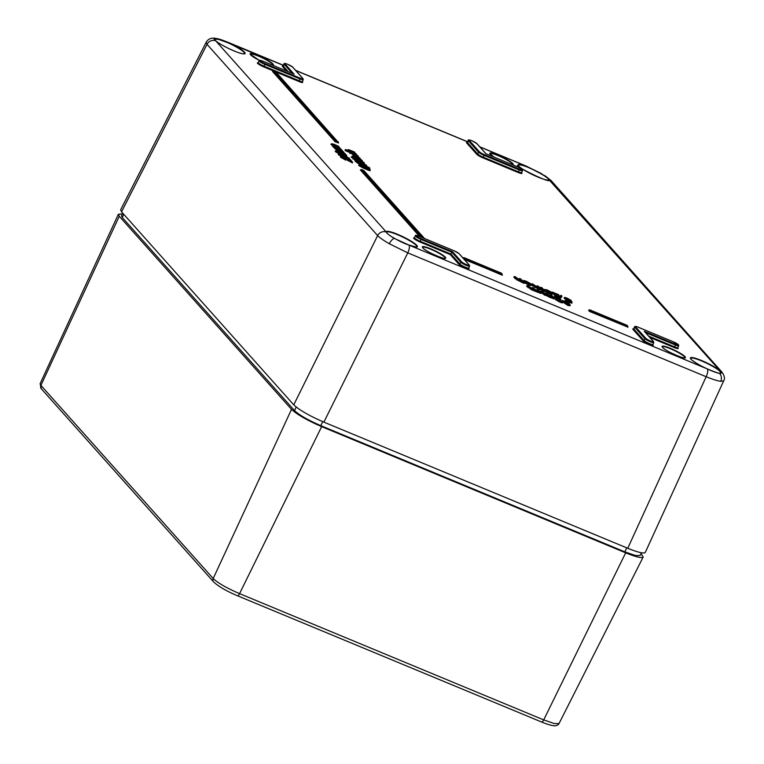 <?xml version="1.0" encoding="UTF-8"?>
<svg xmlns="http://www.w3.org/2000/svg" width="764" height="764" viewBox="0 0 764 764"><rect width="100%" height="100%" fill="white"/><g stroke="black" fill="none" stroke-linecap="round" stroke-linejoin="round"><path stroke-width="1.15" d="M625.678 552.83L321.654 426.627L239.571 593.638L543.71 719.898L625.678 552.83C635.954 556.985 641.789 558.379 643.183 557.004L641.053 553.556M559.028 723.565C558.637 724.587 557.405 725.332 555.352 725.8C552.42 725.867 547.836 724.606 541.6 722.009A3.371 1.156 112.5 0 0 543.71 719.898L554.32 723.575L559.028 723.565L643.183 557.004M291.514 409.351L119.27 216.26L40.912 385.39L213.194 578.52L291.514 409.351C297.024 414.527 307.071 420.286 321.654 426.627M41.342 388.8L40.12 383.643L40.912 385.39A3.371 3.123 138.3 0 0 41.342 388.8L213.624 581.929A3.371 3.123 138.3 0 1 213.194 578.52C217.998 583.085 226.793 588.127 239.571 593.638A3.371 1.156 112.5 0 1 237.461 595.758A3.371 1.156 112.5 0 1 237.298 595.643M122.345 213.901L118.372 214.245L119.27 216.26M557.118 298.457L555.963 298.791L555.953 299.478L559.907 301.742L562.275 302.047M386.651 232.59L386.622 232.409C386.527 234.338 401.234 242.685 408.511 244.891L394.253 238.358C389.745 235.684 387.147 233.641 386.469 232.256A17.19 2.636 -154.2 0 1 398.388 234.663A17.19 2.636 -154.2 0 1 416.523 245.063A17.19 2.636 -154.2 0 1 408.539 244.91L408.95 245.082A6.742 2.321 112.5 0 1 407.785 252.874L323.879 422.129L627.76 548.275C638.102 552.458 643.937 553.843 645.284 552.429L723.689 380.844C725.084 378.648 724.492 375.716 721.913 372.049A6.742 6.246 -41.7 0 1 721.932 372.058L721.913 372.049A6.742 6.246 -41.7 0 0 719.784 370.54L719.898 370.664C722.047 372.66 721.894 373.558 719.449 373.348C716.823 372.908 712.917 371.495 707.722 369.098A17.19 2.636 -154.2 0 1 690.771 358.908A17.19 2.636 -154.2 0 1 700.779 360.188A17.19 2.636 -154.2 0 1 719.898 370.664L719.478 370.855A16.846 2.588 25.8 0 0 702.937 361.506A16.846 2.588 25.8 0 0 690.58 358.316L690.809 358.879C689.51 358.507 697.618 364.791 707.712 369.098L707.722 369.098C717.052 372.918 721.436 374.245 720.863 373.08L719.478 370.855M723.661 380.835L720.729 381.332C717.396 380.854 712.535 379.316 706.156 376.728L407.785 252.874L389.296 243.745C383.518 240.412 379.632 237.69 377.645 235.589L207.034 44.331L206.194 42.278L120.655 209.775L121.543 211.819L293.748 404.853L377.645 235.589A6.742 6.246 138.3 0 1 386.345 232.122L386.555 232.113A16.846 2.588 25.8 0 1 402.857 237.117A16.846 2.588 25.8 0 1 416.896 246.782C415.272 245.922 421.909 248.883 408.511 244.891M721.913 372.049L551.302 180.791L545.639 176.188L526.253 166.094A6.742 2.321 112.5 0 1 526.568 166.323L541.084 173.409L549.049 179.148A17.19 2.636 -154.2 0 1 537.13 176.742A17.19 2.636 -154.2 0 1 518.995 166.342A17.19 2.636 -154.2 0 1 526.979 166.495L526.969 166.905A16.846 2.588 25.8 0 0 518.326 165.225C511.355 164.661 553.117 184.964 548.667 179.893A16.846 2.588 25.8 0 0 548.609 179.311L548.103 178.633C543.872 175.061 536.825 171.155 526.969 166.905M215.773 40.912L215.62 40.731C213.404 38.878 213.49 38.104 215.897 38.42C218.571 38.754 222.534 40.053 227.796 42.297A17.19 2.636 -154.2 0 1 244.747 52.496A17.19 2.636 -154.2 0 1 234.739 51.217A17.19 2.636 -154.2 0 1 215.62 40.731L386.345 232.122M227.691 42.669L218.408 39.365L214.264 39.126L215.696 40.779C220.299 45.057 238.177 53.509 243.219 53.824L244.652 53.69A16.846 2.588 25.8 0 0 227.691 42.669L283.396 65.379M555.485 293.787L556.469 294.016L554.54 294.436L558.112 296.489L560.26 296.747L555.743 294.914L558.57 294.656L552.343 292.077L552.611 292.822L555.571 293.92M521.325 280.741L521.955 282.202L520.733 280.674L521.344 280.378L523.789 282.241L520.924 279.032L519.682 278.516L520.828 279.863L519.405 279.605L514.831 276.501L517.238 278.793L520.876 280.522M557.491 298.342L558.474 298.571L556.545 299.001L560.117 301.045L562.266 301.312L557.749 299.469L560.575 299.221L554.349 296.633L554.616 297.387L557.577 298.485M369.967 170.133C370.635 170.878 369.862 170.811 367.646 169.942L362.728 167.793L367.704 169.551C369.747 170.353 370.444 170.41 369.824 169.713M333.123 145.59L332.264 146L332.741 145.743L331.127 144.129M336.991 149.925L336.131 150.336L336.599 150.078L334.985 148.455M345.538 159.246L345.739 160.134L340.429 157.183L345.318 159.17L340.734 156.84M339.187 153.994L345.28 157.164C348.117 158.415 349.473 158.759 349.329 158.196L343.351 155.073C340.477 153.812 339.092 153.459 339.187 153.994L338.5 154.357L340.897 155.589L340.505 156.209L338.395 154.252M366.539 166.304L366.558 166.304C366.796 166.982 365.297 166.619 362.088 165.225L357.581 163.171L355.461 161.223M366.558 165.587C366.739 166.199 365.316 165.845 362.289 164.527L357.963 162.56L353.245 158.683M361.869 162.751L360.283 161.825L360.541 160.736L362.89 162.102L361.869 162.063L362.231 162.474L364.161 162.646L355.594 158.54L353.952 158.377L356.96 160.736L355.193 158.893L359.328 160.736L359.338 161.471L359.376 160.908M353.121 158.263L351.182 157.164L353.121 158.263M353.274 155.579L355.25 156.916L354.506 156.868L361.382 159.724L354.553 156.228L359.624 157.747L353.465 155.312L352.49 155.904M350.762 152.934L349.864 153.554L350.8 153.172M538.906 291.361L540.53 292.306L538.544 290.072L537.302 289.556L538.162 290.53L537.044 290.654L532.451 287.541L533.32 288.525L532.164 288.63L527.59 285.526L531.897 288.744L538.906 291.361L538.276 292.459L531.629 289.833L526.577 286.07M552.286 296.909L553.91 297.855L551.923 295.63L550.682 295.114L551.541 296.079L550.424 296.212L545.821 293.099L546.699 294.083L545.544 294.188L540.969 291.084L545.276 294.302L552.286 296.909L551.656 298.008L549.755 297.358L540.721 292.602M562.285 302.277C563.001 303.098 562.189 303.05 559.85 302.133L555.524 299.66L556.603 299.135M570.192 305.065L568.053 304.76L567.853 305.457L561.807 301.341M516.512 279.653L515.576 278.478L520.733 280.674L519.081 280.111L518.871 280.808L516.512 279.653L516.951 279.07L514.01 277.103M531.362 285.144L531.381 285.144C531.859 285.879 530.789 285.726 528.182 284.676L523.798 282.441M538.248 288.725L534.084 286.949L533.157 285.774L538.524 288.362L538.4 288.887L538.668 288.057L539.04 288.735L538.4 288.887L540.816 289.89L540.434 288.945L539.04 288.735L540.625 289.012M544.904 291.724L542.144 290.769L543.748 290.158L545.038 290.922L543.166 290.11L544.933 290.855M551.723 294.054L551.933 294.904L549.765 294.216L546.184 291.705M560.279 297.721C560.996 298.533 560.184 298.485 557.844 297.578L553.948 294.914L557.901 297.186L560.27 297.483M571.663 302.334L571.873 303.184L569.696 302.496L565.694 300.223L566.124 299.985L564.233 298.294M122.708 213.118L121.495 215.744L122.269 217.501L294.522 410.593C299.316 415.11 308.073 420.133 320.784 425.653L624.809 551.856L635.39 555.504L640.079 555.495L641.445 552.783M323.879 422.129C309.296 415.788 299.249 410.029 293.748 404.853M452.555 251.69L461.599 261.832A4.336 0.668 25.8 0 0 466.451 264.602A4.336 0.668 25.8 0 0 469.125 264.946L458.992 253.591A4.336 0.668 25.8 0 0 454.141 250.812L419.064 236.248A4.336 0.668 25.8 0 0 416.39 235.904A4.336 0.668 25.8 0 0 421.231 238.683L452.555 251.69L450.254 254.574L420.133 242.073A5.72 0.879 -154.2 0 1 414.48 239.046A5.72 0.879 -154.2 0 1 414.508 237.929M352.299 162.474L351.736 161.892L351.297 162.493L351.507 161.787L343.781 157.776M349.931 160.163L343.418 156.782L340.725 156.725M341.451 156.534L345.509 158.864L345.443 159.81M345.213 158.578L342.721 157.078L343.905 157.241L352.309 161.72L352.481 162.923M346.846 156.887L348.097 157.69L344.936 156.773L340.419 154.5L346.846 156.887L346.531 157.403M338.166 154.653L340.744 155.894M349.482 158.616C349.664 159.227 348.25 158.883 345.223 157.556L345.204 157.594M346.627 157.203L343.504 156.162M343.704 155.474L341.546 155.035M337.029 149.486L338.099 149.629L337.153 149.677L339.378 151.148L338.414 151.005L345.299 153.86L338.471 150.374L343.533 151.883L337.058 148.789L339.035 149.276L338.863 149.906M339.035 149.276L342.492 150.718L338.089 148.636L335.778 148.14L334.756 148.799M337.153 149.677L338.099 149.629L337.134 149.62M333.161 145.15L334.24 145.294L333.285 145.341L335.511 146.812L334.556 146.669L341.432 149.524L334.603 146.039L339.674 147.557L333.199 144.463L335.167 144.95L335.004 145.571M335.167 144.95L338.633 146.382L334.221 144.3L331.92 143.804L330.888 144.463M333.285 145.341L334.24 145.294L333.276 145.294M364.867 167.278L367.914 168.854L369.814 168.987L366.042 166.772L359.653 164.776L364.867 167.278L364.6 168.414M361.935 165.435L363.855 166.514L361.935 165.435L361.84 165.912M359.653 164.776L359.07 165.253L362.795 167.402L359.08 164.661L358.631 165.425L362.728 167.793M369.967 169.407C370.597 170.105 369.891 170.047 367.847 169.245L362.995 166.705M367.914 168.854L367.646 169.942M365.249 167.173L366.309 167.144L366.137 167.765M366.405 165.167L360.417 162.035C357.552 160.774 356.158 160.421 356.263 160.965L362.346 164.136C365.192 165.377 366.548 165.721 366.405 165.167L366.453 166.428M363.922 163.849L365.163 164.652L362.012 163.744L357.485 161.462L363.922 163.849L363.607 164.375M358.201 162.245L357.819 162.866L362.146 164.833C365.173 166.151 366.596 166.504 366.414 165.893M356.263 160.965L355.671 161.443L357.581 163.171M362.346 164.136L362.088 165.225M366.51 165.234L360.398 162.025C356.597 160.478 355.021 160.087 355.68 160.832L355.241 161.624M363.702 164.174L360.579 163.124M360.78 162.436L358.622 162.006M357.38 161.128L359.271 161.128L355.986 159.437M356.692 160.66L353.512 158.549L354.687 160.268M353.952 158.377L352.93 159.027M355.403 159.389L354.964 159.982M354.095 157.288L352.204 156.505L354.19 157.355L353.178 157.871M354.238 157.709L352.519 157.117M359.796 158.807L354.697 156.649M358.192 156.295C358.784 157.05 357.896 156.954 355.527 156.018L350.447 153.077L350.915 152.628M354.506 155.121L355.508 154.481L356.941 155.436L355.241 155.235L351.306 152.485L350.294 153.373M356.941 155.436L355.241 155.092L355.718 154.509M350.886 152.895L355.585 155.627C357.781 156.496 358.602 156.582 358.039 155.885L356.062 154.481L358.039 155.885M348.193 149.887L350.208 151.243L346.407 149.925L356.31 154.032L349.473 150.537L354.544 152.055L348.384 149.61L347.687 150.193M531.897 288.744L531.687 289.441L533.845 289.757L528.325 287.016L527.16 285.707L526.768 286.128M526.491 286.042L531.629 289.833M536.643 290.712L534.16 290.263L538.677 291.762L536.586 291.113L536.376 291.81M545.276 294.302L545.066 294.999L547.225 295.315L541.705 292.574L540.54 291.256L539.986 291.647M539.871 291.59L545.009 295.391M550.023 296.27L547.54 295.821L552.057 297.32L549.965 296.661L549.755 297.358M562.228 302.277L562.419 301.742L560.06 301.436L559.85 302.133M560.117 301.045L556.545 299.001M568.11 304.368L564.29 302.611L565.121 302.162L568.11 304.368L570.039 304.645L568.435 303.537L569.19 303.318L565.169 301.073L562.829 300.682L562.17 301.264M565.943 302.916L568.76 304.082L566.086 303.06M567.604 302.964L564.109 301.236L565.541 301.484L565.398 302.067M564.72 302.429L564.138 302.907L567.91 305.065L570.039 305.371M566.907 303.012L566.802 303.509M519.138 279.719L517.238 278.793M523.512 280.627L526.425 281.286L523.923 280.483L529.977 283.482L524.725 282.117L528.44 283.578C530.713 284.494 531.639 284.638 531.228 284.007L526.434 281.295L531.372 284.418C531.82 285.106 530.827 284.953 528.382 283.979L524.696 282.527L528.239 284.284C530.674 285.258 531.677 285.411 531.228 284.733M528.44 283.578L528.182 284.676M523.359 280.932L522.662 281.066L523.493 280.665M526.797 281.668L525.04 281.849L529.977 283.482M538.935 287.684L540.492 288.553L538.505 286.328L537.264 285.812L538.4 287.149L536.977 286.901L532.413 283.797L534.819 286.089L538.668 288.057L533.157 285.774L531.591 284.399M534.819 286.089L534.084 286.949M536.729 287.025L536.462 288.114M543.166 290.11L544.942 291.581L542.574 290.597L543.538 290.377M543.385 290.673L542.144 290.769M549.421 292.622L549.182 291.724L546.126 290.062L551.15 292.096L547.253 289.909L544.875 289.537L550.023 293.128L552.095 293.548L547.989 291.772L549.66 292.507L549.287 291.8L546.126 290.062M549.402 291.924L547.358 290.864M551.264 292.545L549.822 291.963L550.949 292.793M551.828 293.701L549.965 293.519L546.346 291.476L547.95 291.332L546.193 291.772L552.114 294.293L551.933 294.904M546.575 291.552L545.754 291.953M550.023 293.128L549.765 294.216M560.222 297.712L560.413 297.177L558.054 296.881L553.948 294.914L554.597 294.57M554.54 294.436L553.804 294.541M558.112 296.489L557.844 297.578M569.361 300.892L569.104 299.985L566.067 298.332L571.09 300.376L567.194 298.189L564.816 297.817L567.881 299.603L566.726 299.526M569.333 300.204L567.299 299.135M571.205 300.825L569.763 300.242L570.889 301.073M571.759 301.981L569.906 301.799L566.277 299.746L567.881 299.603L566.716 299.574L569.963 301.408L572.035 301.828L567.919 300.051L569.61 300.815L569.218 300.071L566.067 298.332M566.516 299.832L569.763 302.105L572.045 302.563L571.873 303.184M566.716 299.574L565.694 300.223M569.963 301.408L569.696 302.496M485.866 153.717L476.812 143.575A4.336 0.668 25.8 0 0 471.971 140.796A4.336 0.668 25.8 0 0 469.297 140.452L479.429 151.816A4.336 0.668 25.8 0 0 484.271 154.595L519.358 169.15A4.336 0.668 25.8 0 0 522.022 169.493A4.336 0.668 25.8 0 0 517.18 166.724L485.98 153.765M644.233 331.251L675.557 344.258A4.336 0.668 25.8 0 0 678.231 344.602A4.336 0.668 25.8 0 0 673.38 341.823L638.303 327.259A4.336 0.668 25.8 0 0 635.629 326.916L645.761 338.28A4.336 0.668 25.8 0 0 650.613 341.05A4.336 0.668 25.8 0 0 653.287 341.393L644.701 331.777M292.65 67.127A0.678 0.621 -41.7 0 1 292.87 67.28L303.002 78.635L303.251 79.695A5.004 0.764 -154.2 0 1 299.994 78.921L264.917 64.357A5.004 0.764 -154.2 0 1 259.158 60.776C258.729 59.926 259.961 60.041 262.826 61.13L262.864 61.149A4.336 0.668 25.8 0 0 260.19 60.805A4.336 0.668 25.8 0 0 265.032 63.584L300.109 78.148A4.336 0.668 25.8 0 0 302.783 78.491L292.65 67.127A4.336 0.668 25.8 0 0 287.808 64.348A4.336 0.668 25.8 0 0 285.134 64.004L293.92 74.041M369.633 168.777L369.786 168.271L369.528 168.691M341.346 149.983L334.489 147.06L333.696 147.519L333.18 146.803M335.186 148.13L333.696 147.519L333.753 146.44L333.371 146.869M337.879 151.377L337.382 151.167M342.807 154.844L335.234 151.243M338.949 153.631L335.74 151.94L335.816 150.88L335.425 151.301M344.707 154.681L346.512 155.216L346.827 156.553L345.061 155.035M360.637 170.095L420.534 236.85M463.939 259.053L502.368 275.241L501.986 274.295L464.579 258.767L464.12 259.254M463.395 258.07L464.054 258.862L463.528 257.802L463.194 258.222M627.731 326.839L590.276 310.948L589.483 311.406L588.643 310.346M627.779 327.097L589.483 311.406L589.894 310.738L589.225 309.983L588.834 310.404M338.28 142.629L335.902 141.302L335.109 141.76L335.53 141.082L273.216 71.233L272.834 71.663M355.031 158.31L354.534 158.148M356.186 154.548L345.032 150.059M350.246 152.714L345.557 150.766L345.614 149.696L345.223 150.116M532.804 288.868L532.011 287.722L531.629 288.143M538.563 292.497L539.078 292.488L538.563 292.497M540.425 293.309L539.231 292.182L540.425 293.309M537.646 290.874L536.863 289.737L536.471 290.158M544.999 293.691L545.897 294.321M551.942 298.055L552.458 298.036L551.942 298.055M553.804 298.867L553.852 298.247L552.611 297.731L553.804 298.867M551.025 296.432L550.242 295.286L549.851 295.706M553.881 297.788L554.616 297.387L553.957 297.874M557.806 298.533L554.674 296.995L553.365 297.206M560.833 300.519L560.728 299.392L560.948 300.605L560.852 299.841L558.809 299.631L560.728 300.109L560.948 300.605L559.305 300.443M567.853 305.457L570.145 305.762M521.822 282.432L522.337 282.422L521.822 282.432M523.779 282.995L522.337 282.422L523.932 282.661M519.912 279.796L519.253 278.698L518.861 279.118M526.071 282.231L524.849 282.231L524.82 281.4L523.684 280.789L525.04 281.849M537.484 287.092L536.825 285.994L536.433 286.414M542.918 289.976L541.943 290.358L542.354 289.69L540.368 287.455L539.986 287.885M555.8 293.968L552.668 292.431L552.21 293.3L551.914 292.249L551.522 292.669M558.742 294.837L558.723 295.553L556.66 295.372L558.942 296.04L557.309 295.878M561.75 296.661L561.521 297.368L561.148 297.034L561.731 295.678L561.254 295.439L560.318 295.62L561.215 296.403L559.382 296.289L561.244 295.439L561.884 296.126L561.435 296.833L559.382 296.289L561.521 297.368L561.75 296.661M343.657 154.634L340.095 152.743M339.149 152.227L344.201 154.891M346.321 155.006L342.721 153.392M342.664 153.363L336.676 151.177L344.192 155.14L345.662 155.751L344.956 154.911M344.908 156.763L347.706 157.976M349.329 158.196L343.332 155.054C339.531 153.516 337.955 153.115 338.605 153.87M350.676 159.886L349.396 159.237L350.16 160.287M348.346 159.275L343.38 156.773M354.668 156.314L358.345 158.205M353.465 155.312L352.605 155.932M355.25 156.916L354.42 156.878L355.25 156.916M355.241 155.235L356.616 155.837M349.95 150.145L354.515 152.046M348.384 149.61L347.486 150.116M350.208 151.243L349.1 150.966M352.901 156.61L354.19 157.355M361.783 162.044L361.744 162.589M364.161 162.646L360.188 160.335L357.924 160.048M359.481 161.185L360.541 160.736M358.278 159.991L355.556 158.52M357.59 161.777L364.781 164.938M367.35 168.367L365.096 167.029M366.309 167.144L368.152 168.634M359.08 164.661L361.496 164.995M361.028 165.387L363.463 166.791M532.164 288.63L529.996 287.34M529.834 287.168L528.803 286.032M537.006 290.645L537.99 291.122M533.845 289.757L534.017 289.308L534.303 289.957L533.845 289.757M546.518 294.675L545.506 294.169M550.386 296.193L551.369 296.68M547.225 295.315L547.396 294.856L547.683 295.515L547.225 295.315M562.505 302.019L560.986 300.787M564.195 301.532L567.614 303.146M568.435 303.537L568.731 304.024L568.435 303.537M569.19 303.318L569.323 304.33M569.285 303.384L565.15 301.064L562.266 300.577M564.558 302.296L565.121 302.162L562.829 300.682M567.767 303.967L568.387 304.378M517.094 278.153L519.405 279.605M516.158 277.991L514.258 276.95M523.483 280.636L522.91 281.104M531.266 285.067L531.228 284.007M525.918 282.174L528.077 283.205M534.666 285.449L536.977 286.901M533.74 285.287L531.82 284.275M551.379 293.338L551.236 292.154L547.225 289.89M546.546 291.074L547.95 291.332M552.086 293.538L550.519 293.013M560.413 297.177L558.981 296.222M567.194 298.189L567.165 298.17C565.14 297.358 564.166 297.206 564.243 297.702M566.477 299.354L567.881 299.603M572.016 301.818L570.718 301.283M356.692 159.924L357.046 160.583M361.448 162.207L362.528 162.436M334.24 145.294L331.92 143.804M338.099 149.629L335.778 148.14M213.624 581.929C218.58 586.513 226.526 591.126 237.461 595.758L541.6 722.009A3.371 1.156 112.5 0 1 541.447 721.894M369.251 168.462L369.623 167.822L366.815 166.371L369.365 168.214L366.472 166.791L366.453 166.227M512.52 164.776L512.72 164.699A12.635 1.939 25.8 0 0 502.187 157.46A12.635 1.939 25.8 0 0 489.972 153.707L494.021 157.097M493.993 157.088A12.969 1.986 -154.2 0 1 490.24 154.242A12.969 1.986 -154.2 0 1 501.681 156.792A12.969 1.986 -154.2 0 1 512.625 164.823M273.015 65.207L273.015 65.198A12.635 1.939 25.8 0 0 262.482 57.959A12.635 1.939 25.8 0 0 250.267 54.206L259.445 60.461A12.969 1.986 -154.2 0 1 250.535 54.731A12.969 1.986 -154.2 0 1 261.976 57.29A12.969 1.986 -154.2 0 1 272.92 65.312M445.259 258.289A12.635 1.939 25.8 0 0 434.726 251.041A12.635 1.939 25.8 0 0 422.511 247.288L422.884 247.899C425.395 251.623 446.453 260.304 445.259 258.289L445.259 258.289M422.778 247.822A12.969 1.986 -154.2 0 1 436.836 251.671A12.969 1.986 -154.2 0 1 442.471 257.984A12.969 1.986 -154.2 0 1 422.778 247.822M684.964 357.791A12.635 1.939 25.8 0 0 674.431 350.552A12.635 1.939 25.8 0 0 662.216 346.789L662.589 347.4C665.1 351.134 686.158 359.815 684.964 357.791L684.964 357.791M662.484 347.324A12.969 1.986 -154.2 0 1 676.541 351.173A12.969 1.986 -154.2 0 1 682.176 357.485A12.969 1.986 -154.2 0 1 662.484 347.324M548.609 179.311L719.784 370.54M258.327 62.868L258.242 62.581A5.042 0.774 25.8 0 0 264.048 66.191L265.032 63.584M517.18 166.724L517.152 166.695C521.287 168.519 523.073 169.856 522.49 170.706A5.004 0.764 -154.2 0 1 519.234 169.933L518.364 171.766A5.042 0.774 25.8 0 0 521.64 172.54L521.363 172.645M517.152 166.695L485.923 153.736M519.358 169.15L519.234 169.933L484.156 155.369L483.287 157.203L518.364 171.766L518.25 172.54L483.173 157.976A5.72 0.879 -154.2 0 1 476.784 154.318L466.651 142.954A5.72 0.879 -154.2 0 1 467.415 142.476M414.537 237.967L414.441 237.68A5.042 0.774 25.8 0 0 420.248 241.29L420.133 242.073M302.353 81.786L302.534 81.987A5.72 0.879 -154.2 0 1 299.011 81.528L263.933 66.974L264.048 66.191L299.125 80.755A5.042 0.774 25.8 0 0 302.401 81.528L302.324 81.834M263.933 66.974A5.72 0.879 -154.2 0 1 258.28 63.947A5.72 0.879 -154.2 0 1 258.308 62.829M719.449 373.348A6.742 6.055 97.3 0 1 720.729 381.332M394.253 238.358A6.742 2.779 119.8 0 0 389.296 243.745M215.897 38.42A6.742 6.055 -82.7 0 0 215.247 38.295L215.247 38.295C211.17 37.665 208.142 38.993 206.165 42.268M121.543 211.819L207.034 44.331A6.742 6.246 -41.7 0 1 215.734 40.864M408.95 245.082L707.722 369.098M526.568 166.323L479.907 146.946M467.558 141.827L295.735 70.498M346.55 156.228L345.825 156.142M352.347 162.732L347.085 160.115L352.319 162.465L350.619 159.772L348.89 159.571M419.589 236.458L360.446 170.038M502.082 274.916L464.273 259.426M338.328 142.887L335.109 141.76L272.633 71.596M360.283 161.825L359.634 162.063M355.193 154.767L352.29 153.564M540.568 293.319L538.276 292.459M553.948 298.867L551.656 298.008M555.991 298.743L554.005 297.922L554.081 299.068M523.827 283.253L518.871 280.808M515.137 278.65L513.819 277.046M524.849 282.231L524.104 282.527M524.706 282.155L522.891 281.19M532.718 285.946L531.563 284.657M542.45 290.568L540.673 288.935M550.328 292.956L549.612 292.66M553.986 294.178L551.255 292.66M570.269 301.236L569.552 300.94M521.411 172.645A5.72 0.879 -154.2 0 1 518.25 172.54M677.611 347.754A5.72 0.879 -154.2 0 1 674.45 347.639L649.811 337.411M652.857 344.688L653.029 344.889A5.72 0.879 -154.2 0 1 649.505 344.44A5.72 0.879 -154.2 0 1 643.116 340.773L632.984 329.418A5.72 0.879 -154.2 0 1 633.748 328.94M286.414 70.918L282.489 66.506A5.72 0.879 -154.2 0 1 283.253 66.029M468.685 268.24L468.867 268.441A5.72 0.879 -154.2 0 1 465.343 267.992A5.72 0.879 -154.2 0 1 458.954 264.325L450.254 254.574M624.809 551.856L626.766 547.864M320.784 425.653L322.752 421.661M294.522 410.593L296.165 407.05M122.269 217.501L123.758 214.302M627.76 548.275L706.156 376.728A6.742 2.321 112.5 0 0 707.311 368.936M469.125 264.946A0.678 0.621 138.3 0 1 469.335 265.098L469.583 266.159A5.004 0.764 -154.2 0 1 465.553 265.051A5.004 0.764 -154.2 0 1 460.73 262.176L459.823 263.981A5.042 0.774 25.8 0 0 464.674 266.875A5.042 0.774 25.8 0 0 468.743 267.992L468.657 268.298M461.599 261.832A0.678 0.621 -41.7 0 0 460.73 262.176L451.858 252.225L421.117 239.466L420.248 241.29L450.951 254.04L459.823 263.981A0.678 0.621 138.3 0 1 458.954 264.325M421.231 238.683L421.117 239.466A5.004 0.764 -154.2 0 1 415.358 235.875L414.441 237.68M300.109 78.148L299.011 81.528M292.297 73.354L284.265 64.357A5.004 0.764 -154.2 0 1 284.103 63.975L283.186 65.78A5.042 0.774 25.8 0 0 283.358 66.162L288.286 71.692M285.134 64.004A0.678 0.621 138.3 0 0 284.265 64.357L283.358 66.162A0.678 0.621 -41.7 0 1 282.489 66.506M294.178 74.146L262.864 61.149M484.271 154.595L484.156 155.369A5.004 0.764 -154.2 0 1 478.56 152.16L468.427 140.805A5.004 0.764 -154.2 0 1 468.265 140.423L467.348 142.228A5.042 0.774 25.8 0 0 467.52 142.61L477.653 153.965A5.042 0.774 25.8 0 0 483.287 157.203L483.173 157.976M469.297 140.452A0.678 0.621 -41.7 0 0 468.427 140.805L467.52 142.61A0.678 0.621 138.3 0 1 466.651 142.954M479.429 151.816A0.678 0.621 -41.7 0 0 478.56 152.16L477.653 153.965A0.678 0.621 138.3 0 1 476.784 154.318M673.313 341.794L678.547 344.879L678.699 345.805A5.004 0.764 -154.2 0 1 675.443 345.032L674.574 346.866A5.042 0.774 25.8 0 0 677.849 347.639L677.572 347.754M652.905 344.44L653.745 342.606A5.004 0.764 -154.2 0 1 649.715 341.498A5.004 0.764 -154.2 0 1 644.892 338.624L634.76 327.259A5.004 0.764 -154.2 0 1 634.597 326.887L633.69 328.692A5.042 0.774 25.8 0 0 633.853 329.074L643.985 340.429A5.042 0.774 25.8 0 0 648.837 343.322A5.042 0.774 25.8 0 0 652.905 344.44L652.886 344.822A0.678 0.621 138.3 0 0 653.029 344.889M635.629 326.916A0.678 0.621 -41.7 0 0 634.76 327.259L633.853 329.074A0.678 0.621 138.3 0 1 632.984 329.418M645.761 338.28A0.678 0.621 138.3 0 0 644.892 338.624L643.985 340.429A0.678 0.621 -41.7 0 1 643.116 340.773M648.636 336.103L674.574 346.866L674.45 347.639M675.557 344.258L675.443 345.032L645.532 332.617M502.063 274.658L501.365 273.149L463.968 257.63L502.043 273.904L502.215 275.116M589.092 310.251L590.123 311.254L627.874 326.534M589.617 309.792L627.053 325.321L627.893 326.505L627.072 325.33L589.665 309.802L627.741 326.085L627.913 327.298M421.203 237.126L360.894 169.942M424.469 238.483L363.788 170.468L361.467 169.493L422.148 237.518M273.063 71.539L335.377 141.388L338.423 142.324M276.148 72.217L338.232 142.266L275.976 72.026L273.655 71.062L335.959 140.91L338.395 141.951L338.462 143.088M347.801 159.246L347.372 159.829M352.471 162.159L350.495 159.686M346.14 154.805L343.752 153.631M335.683 151.157L340.238 153.87M345.586 155.617L346.684 156.429M343.074 154.299L342.291 153.879M345.166 154.404L343.829 153.669M342.606 153.153L338.28 151.549M343.714 152.943L340.438 151.549M344.029 152.733L343.523 151.874L340.496 150.623M342.31 151.368L338.977 149.677M342.625 151.167L342.1 150.298M333.62 146.717L335.491 147.844M339.846 148.608L336.571 147.223M339.846 147.748L340.037 148.684M338.442 147.041L335.109 145.341M338.767 146.831L338.232 145.972M368.582 168.481L367.379 168.376L368.229 168.834M362.308 161.347L361.238 160.803M359.29 159.991L355.432 158.463M362.499 161.462L362.05 160.469L355.164 157.613L362.413 160.87L362.48 161.452M354.066 158.119L354.668 158.186M361.305 160.153L354.305 157.537M354.315 157.565L354.572 158.062M361.515 160.173L358.335 158.196M357.036 156.926L356.855 157.565M360.006 158.893L360.092 158.224L359.987 158.874M353.999 157.183L353.044 156.973M344.956 150.03L350.571 152.437M352.29 153.144L356.1 154.5M356.387 154.653L356.31 154.032L356.368 154.643M354.725 153.115L351.774 151.874M355.04 152.905L354.716 152.246M538.706 290.263L540.635 292.373L540.702 293.51M536.729 290.005L537.379 290.778M531.878 287.99L532.527 288.763M528.764 286.844L527.743 287.493M550.109 295.553L550.758 296.337M546.184 294.417L545.238 293.577M542.144 292.392L541.122 293.051M553.785 297.081L556.393 298.495M565.541 301.484L567.996 302.859M519.119 278.965L519.759 279.739M536.691 286.261L537.34 287.035M540.234 287.732L542.641 290.234M542.211 287.99L540.788 287.274L544.035 290.024L542.048 287.799L540.807 287.283L539.709 287.789M551.78 292.517L554.387 293.93M215.247 38.295L227.892 42.24A6.742 2.321 112.5 0 1 228.207 42.469M551.302 180.791A6.742 6.246 138.3 0 0 549.173 179.282M653.287 341.393A0.678 0.621 -41.7 0 1 653.497 341.546L653.745 342.606M634.597 326.887C634.722 326.132 635.954 326.257 638.274 327.24L673.38 341.823M284.103 63.975C283.711 63.125 284.972 63.259 287.866 64.367L292.87 67.28A0.678 0.621 -41.7 0 1 292.994 67.509M275.966 72.017L273.608 71.052M424.536 238.511L363.96 170.658M363.779 170.448L361.42 169.484M463.547 257.764L462.86 258.137M463.949 257.611L501.356 273.14L502.206 274.352M339.655 147.538L333.285 144.749M338.442 146.172L331.356 143.727M338.041 147.872L341.04 149.114M341.241 149.314L341.546 150.069M335.377 146.755L334.174 146.258L333.094 146.774M342.301 150.508L335.224 148.054M338.567 150.441L344.927 153.449L345.366 154.49M339.245 151.091L338.041 150.584L336.962 151.11M343.953 153.841L342.348 153.23M345.643 156.057L344.583 154.49M336.208 150.689L335.157 151.215M348.365 159.275L350.313 160.364M345.032 158.387L342.807 157.374M369.814 168.93L369.633 167.822L366.825 166.371M359.796 157.938L353.369 155.273M355.136 156.868L353.713 156.639M351.383 152.533L350.265 152.676L350.762 153.172M356.119 153.822L349.559 150.833M346.006 149.505L345.452 149.973M355.126 157.594L362.031 160.459L362.566 161.309M533.855 288.248L532.432 287.531L531.343 288.057M529.003 286.233L527.58 285.516L526.998 285.984M533.673 288.047L534.638 289.126M534.8 289.298L537.025 290.645M537.254 289.546L536.204 290.062M538.544 290.072L536.882 289.699M545.783 293.08L544.722 293.605M545.381 293.252L547.053 293.605L548.017 294.675M540.931 291.065L540.377 291.533M548.18 294.856L550.405 296.193M552.086 295.821L550.663 295.105L549.583 295.62M551.904 295.62L554.053 298.275M560.738 299.392L554.339 296.623L553.251 297.148M560.891 299.832L560.547 299.211M557.472 298.504L558.121 298.523M514.793 276.492L516.922 277.972M513.733 277.007L514.392 276.683M521.096 279.223L519.673 278.507L518.584 279.022M520.914 279.022L523.894 282.317L523.961 283.444M532.365 283.788L534.504 285.268M531.992 283.941L531.314 284.303M538.677 286.519L537.245 285.803L536.166 286.319M538.486 286.319L540.597 288.63L540.664 289.766M542.029 287.789L544.025 290.282M552.305 292.058L551.245 292.583M551.933 292.22L558.541 294.646M560.499 297.454L560.222 296.738M560.127 295.792L559.726 296.279M567.184 298.17L571.176 300.424L571.31 301.618M540.559 291.227L542.201 291.59L545.525 294.169M558.885 295.267L558.818 295.945M359.118 161.433L359.472 161.93M40.12 383.643L118.372 214.245M522.49 170.706L521.64 172.54M259.158 60.776L258.242 62.581M469.583 266.159L468.743 267.992M303.251 79.695L302.401 81.528M678.699 345.805L677.849 347.639M349.444 158.282L349.473 159.389M337.889 149.563L336.676 150.107M334.03 145.227L332.808 145.771M369.929 169.064L369.862 170.047M364.275 162.732L364.304 163.849M354.209 157.374L354.143 158.11M352.882 156.601L351.717 156.582L351.373 157.04L352.309 157.336M358.154 155.961L358.077 156.945M564.93 302.114L564.052 302.773M545.057 290.95L544.971 291.905M547.664 291.237L546.26 291.733M567.604 299.517L566.2 300.013M526.253 166.094L479.763 146.793M467.597 141.741L295.601 70.345M283.434 65.293L227.892 42.24M469.335 265.098L459.202 253.743L454.112 250.793L419.035 236.229C416.16 235.15 414.938 235.035 415.358 235.875M485.971 153.755L477.032 143.727L472.028 140.815C469.134 139.707 467.874 139.573 468.265 140.423M644.52 331.481L653.497 341.546M262.826 61.13L294.054 74.089M273.206 71.214L272.547 71.568M361.019 169.646L360.36 170.009M588.566 310.318L589.216 309.955M338.06 147.872L334.689 146.335M340.477 150.613L337.144 149.075M344.039 154.805L338.844 152.065M342.835 153.44L335.807 150.861M340.515 154.567L344.927 156.763M343.399 156.773L340.878 156.419M359.605 157.737L360.14 158.597M352.023 153.535L355.222 155.216M351.23 152.447L352.271 153.602M349.931 150.136L348.288 149.582M355.938 153.621L356.473 154.471M345.605 149.668L350.027 151.167M355.575 158.52L353.388 158.282M356.521 159.724L355.289 159.208M365.192 167.096L367.369 168.367M361.477 164.986L363.903 166.189M369.919 169.054L363.817 166.17M533.138 289.117L532.145 288.62M557.844 299.536L560.614 301.102M568.511 303.575L570.135 304.712M566.057 303.012L567.786 303.976M519.386 279.595L520.37 280.073M528.096 283.205L529.643 283.874M536.968 286.892L537.942 287.369M547.244 289.9L544.312 289.422M548.084 291.838L550.452 293.07M556.116 293.959L553.957 294.236M557.844 296.117L555.81 295.133M558.618 296.537L557.835 296.117M568.015 300.109L570.383 301.341M554.015 297.931L553.929 298.609M350.37 160.392L349.817 160.22M354.133 156.448L353.551 156.916"/></g></svg>
